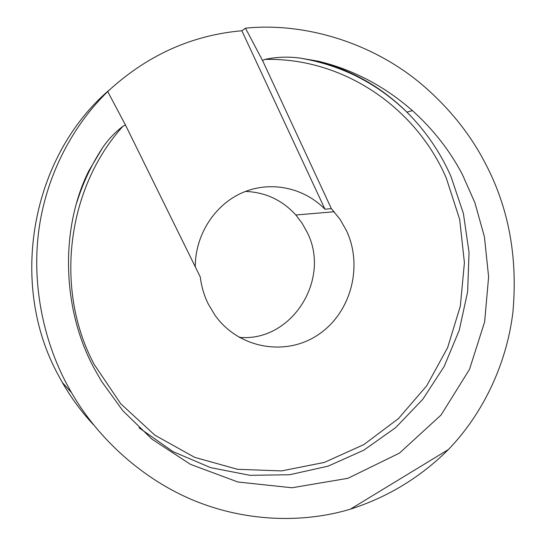 <?xml version="1.0" encoding="UTF-8"?>
<svg xmlns="http://www.w3.org/2000/svg" width="546" height="546" viewBox="0 0 546 546"><rect width="100%" height="100%" fill="white"/><g stroke="black" fill="none" stroke-linecap="round" stroke-linejoin="round"><path stroke-width="0.82" d="M331.361 208.627L340.138 219.444L346.533 230.76C363.336 266.666 350.771 313.199 318.147 334.78C285.77 356.729 238.663 348.669 214.974 315.219L208.272 304.006C204.095 295.509 201.433 286.493 200.28 276.972L125.484 125.054L122.973 126.242C115.049 132.303 108.251 139.462 102.593 147.727L88.759 170.994C59.876 228.863 61.841 310.258 94.97 369.806L101.542 381.32L122.666 410.51L151.959 439.161L190.445 464.332L237.899 482.002L291.96 487.762L347.884 478.316L399.467 453.105L441.059 415.028L469.485 369.396L484.636 321.874L488.615 276.856L484.425 236.862L474.931 202.805L462.428 174.584C449.986 150.805 433.312 129.477 412.414 110.606C384.159 85.927 352.764 69.451 318.229 61.193L299.904 58.06C288.083 56.511 276.406 56.961 264.871 59.405L262.544 60.497L331.361 208.627L324.972 209.227C304.088 187.688 270.85 180.508 242.834 192.499C214.837 204.463 195.168 234.841 195.277 266.817M245.468 191.428C265.499 192.24 282.289 200.095 295.836 215.001L302.068 223.178L307.098 232.173C331.449 279.259 291.537 342.519 239.093 337.312M245.475 28.194C305.323 21.997 374.754 43.284 424.467 86.718C450.259 109.323 470.413 134.63 484.93 162.633C508.633 207.193 517.942 257.159 512.871 312.517C506.388 365.772 481.736 415.151 448.382 449.549C420.577 477.245 387.892 497.126 350.341 509.186C304.695 522.925 247.98 522.338 195.318 501.064C142.718 479.702 97.939 438.547 71.471 392.588L67.049 384.637C42.902 339.557 31.293 282.227 39.189 227.6C47.209 172.98 73.915 124.379 107.719 91.571L105.644 93.455C145.202 56.177 190.602 35.278 241.851 30.753L245.475 28.194L262.544 60.497M93.468 424.74C81.552 411.977 71.164 397.884 62.305 382.446L58.333 375.198C8.142 283.77 31.258 156.566 109.275 89.994M448.382 449.549L350.341 509.186M125.484 125.054L107.719 91.571M324.972 209.227L241.851 30.753M318.229 61.193C352.388 70.509 381.954 87.503 406.927 112.162C425.525 130.753 440.165 152.081 450.839 176.153L463.39 213.438L469.034 252.409L467.635 291.755L459.268 330.2L444.171 366.455L422.781 399.31L395.72 427.579L363.807 450.184L328.05 466.168L289.646 474.74L249.986 475.327L210.579 467.622L173.048 451.644L139.053 427.805M264.871 59.405C343.598 57.453 415.916 107.753 446.239 177.941L459.677 219.376L464.414 262.715L460.333 306.115L447.597 347.741L426.699 385.81L398.403 418.632L363.793 444.635L324.276 462.435L281.545 470.911L237.585 469.307L194.581 457.316L154.852 435.162L120.693 403.712L94.199 364.435C54.245 289.851 66.53 188.541 122.973 126.242M102.593 147.727C91.544 164.578 82.972 182.76 76.884 202.266M71.471 392.588L62.305 382.446M334.227 211.739L295.836 215.001M299.904 58.06C341.4 65.151 377.074 83.183 406.927 112.162L412.414 110.606"/></g></svg>
